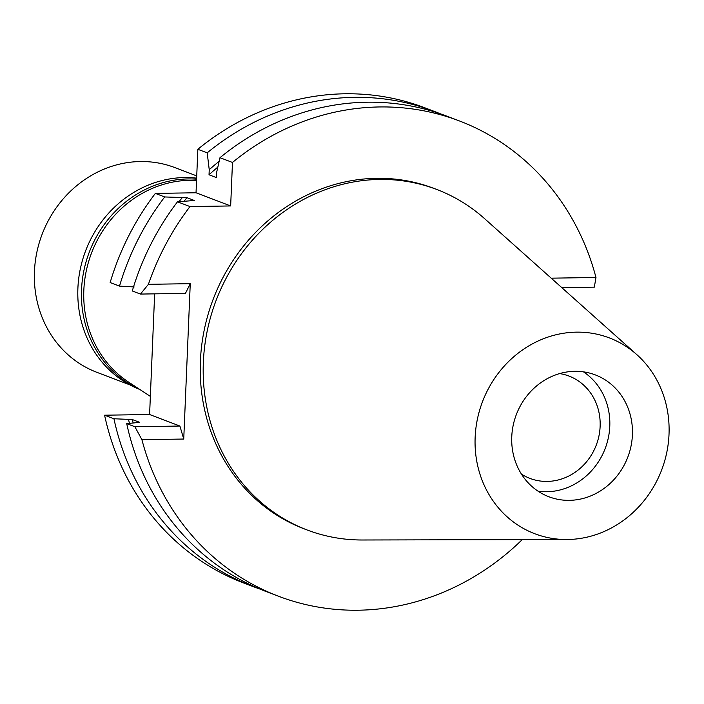 <?xml version="1.0" encoding="UTF-8"?>
<svg xmlns="http://www.w3.org/2000/svg" width="704" height="704" viewBox="0 0 704 704"><rect width="100%" height="100%" fill="white"/><g stroke="black" fill="none" stroke-linecap="round" stroke-linejoin="round"><path stroke-width="1.06" d="M567.741 539.502A104.773 95.867 -69.2 0 1 566.57 539.519A104.773 95.867 -69.2 0 1 475.174 436.682A104.773 95.867 -69.2 0 1 576.426 332.147A104.773 95.867 -69.2 0 1 636.856 354.666A104.773 95.867 -69.2 0 1 661.91 469.304A104.773 95.867 -69.2 0 1 567.741 539.502M569.378 500.342A65.199 59.655 110.8 0 0 631.022 446.125A65.199 59.655 110.8 0 0 595.258 374.88A65.199 59.655 110.8 0 0 574.79 371.307A65.199 59.655 110.8 0 0 513.146 425.524A65.199 59.655 110.8 0 0 548.909 496.769A65.199 59.655 110.8 0 0 569.378 500.342M566.57 539.519L362.296 539.994A182.169 166.681 -69.2 0 1 307.146 529.98A182.169 166.681 -69.2 0 1 207.222 330.933A182.169 166.681 -69.2 0 1 379.447 179.441A182.169 166.681 -69.2 0 1 436.638 189.429A182.169 166.681 -69.2 0 1 484.51 218.592L636.856 354.666M436.638 189.429L433.682 188.302A182.169 166.681 110.8 0 0 376.499 178.314A182.169 166.681 110.8 0 0 204.266 329.815A182.169 166.681 110.8 0 0 304.198 528.862L307.146 529.98M232.478 162.448L219.974 157.696L216.612 172.489L216.401 177.584L209.026 174.777L209.238 169.69L207.196 152.838L197.85 149.283L196.029 192.773L230.657 205.946L232.478 162.448A254.285 232.654 -69.2 0 1 379.482 106.955A254.285 232.654 -69.2 0 1 459.316 120.903A254.285 232.654 -69.2 0 1 595.971 277.49L594.334 287.153L561.818 287.646M551.214 278.168L595.971 277.49M522.236 539.616A254.285 232.654 -69.2 0 1 358.398 610.21A254.285 232.654 -69.2 0 1 278.564 596.262A254.285 232.654 -69.2 0 1 141.909 439.683L134.886 426.73L179.898 426.043L183.744 439.041L141.909 439.683M190.256 283.677L148.421 284.31A254.285 232.654 -69.2 0 1 189.992 206.562L177.487 201.81A254.285 232.654 110.8 0 0 132.282 290.963L140.448 294.07L185.451 293.383L190.256 283.677L183.744 439.041M230.657 205.946L189.992 206.562M196.029 192.773L155.364 193.398A254.285 232.654 110.8 0 0 110.15 282.55L119.504 286.106A254.285 232.654 -69.2 0 1 164.71 196.953L186.965 197.683L194.339 200.49L177.487 201.81M154.651 293.858L149.6 414.515L104.588 415.202A254.285 232.654 110.8 0 0 243.936 583.097L253.29 586.652A254.285 232.654 -69.2 0 1 113.942 418.757L132.317 419.549L139.691 422.356L126.72 423.623L134.886 426.73M207.196 152.838A254.285 232.654 -69.2 0 1 354.209 97.346A254.285 232.654 -69.2 0 1 434.034 111.294L424.688 107.738A254.285 232.654 110.8 0 0 344.863 93.79A254.285 232.654 110.8 0 0 197.85 149.283M155.364 193.398L164.71 196.953M140.448 294.07L148.421 284.31M149.6 414.515L179.898 426.043M134.121 286.95L119.504 286.106M179.054 201.643A241.886 221.311 -69.2 0 1 182.204 197.754M186.965 197.683A237.978 217.747 110.8 0 0 184.096 201.124M126.72 423.623A254.285 232.654 110.8 0 0 266.068 591.51L278.564 596.262M259.714 588.975A254.285 232.654 -69.2 0 1 253.29 586.652M104.588 415.202L113.942 418.757M132.317 419.549A237.978 217.747 110.8 0 0 133.091 422.787M129.422 423.262A241.886 221.311 -69.2 0 1 128.559 419.602M459.316 120.903L446.82 116.151A254.285 232.654 110.8 0 0 366.986 102.203A254.285 232.654 110.8 0 0 219.974 157.696M217.826 167.121A237.978 217.747 110.8 0 0 209.026 174.777M209.238 169.69A241.886 221.311 -69.2 0 1 219.138 161.339M434.034 111.294A254.285 232.654 -69.2 0 1 440.387 113.819M196.539 180.462A109.534 100.223 110.8 0 0 189.719 180.312A109.534 100.223 110.8 0 0 88.854 260.832A109.534 100.223 110.8 0 0 128.436 381.999L150.357 396.387M521.435 474.091A54.771 50.107 110.8 0 0 529.989 478.412A54.771 50.107 110.8 0 0 547.184 481.422A54.771 50.107 110.8 0 0 598.963 435.873A54.771 50.107 110.8 0 0 568.92 376.033A54.771 50.107 110.8 0 0 559.654 373.578M583.458 371.844A65.199 59.655 -69.2 0 1 606.751 443.96A65.199 59.655 -69.2 0 1 546.753 491.744A65.199 59.655 -69.2 0 1 538.076 491.198M196.636 178.147A110.317 100.936 110.8 0 0 184.536 177.558A110.317 100.936 110.8 0 0 80.344 268.796A110.317 100.936 110.8 0 0 139.867 389.506M139.234 389.083A110.317 100.936 -69.2 0 1 84.533 267.714A110.317 100.936 -69.2 0 1 188.179 178.939A110.317 100.936 -69.2 0 1 196.592 179.186M196.733 175.912L174.724 167.543A109.534 100.223 110.8 0 0 140.334 161.542A109.534 100.223 110.8 0 0 36.775 252.63A109.534 100.223 110.8 0 0 96.862 372.319L129.818 384.85"/></g></svg>
